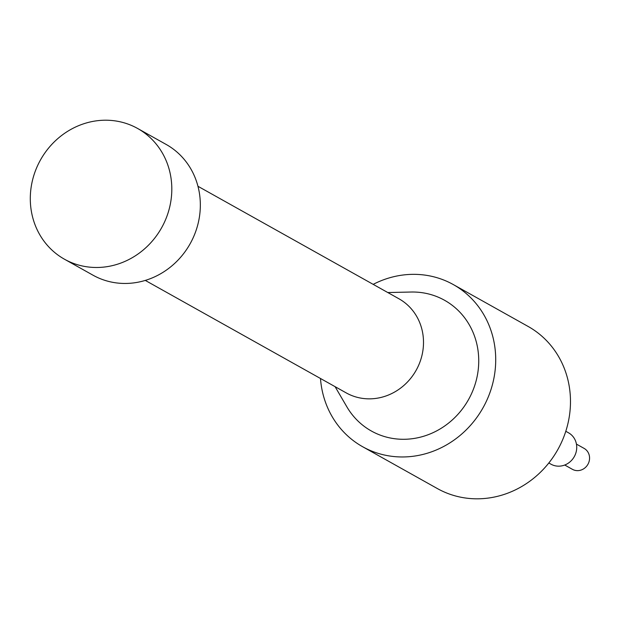<?xml version="1.0" encoding="UTF-8"?>
<svg xmlns="http://www.w3.org/2000/svg" width="619" height="619" viewBox="0 0 619 619"><rect width="100%" height="100%" fill="white"/><g stroke="black" fill="none" stroke-linecap="round" stroke-linejoin="round"><path stroke-width="0.93" d="M576.444 444.109L584.104 448.396A11.985 11.103 119.2 0 1 588.05 464.08A11.985 11.103 119.2 0 1 572.768 469.512A11.985 11.103 119.2 0 1 572.397 469.318L564.737 465.024M137.642 128.481L166.171 144.451A74.914 69.405 119.2 0 1 190.149 243.724A74.914 69.405 119.2 0 1 92.989 275.184L64.461 259.214A74.914 69.405 119.2 0 1 39.794 161.211A74.914 69.405 119.2 0 1 135.29 127.228A74.914 69.405 119.2 0 1 137.642 128.481A74.914 69.405 119.2 0 1 161.621 227.753A74.914 69.405 119.2 0 1 64.461 259.214M197.956 186.28L398.907 298.76A53.938 49.977 119.2 0 1 416.664 369.334A53.938 49.977 119.2 0 1 347.909 393.8A53.938 49.977 119.2 0 1 346.214 392.895L145.272 280.407M387.788 292.539L411.101 292.029A74.914 69.405 119.2 0 1 476.088 380.971A74.914 69.405 119.2 0 1 373.737 432.271A74.914 69.405 119.2 0 1 346.849 406.807L335.096 386.674M565.797 431.281L568.536 432.813A17.982 16.659 119.2 0 1 574.455 456.335A17.982 16.659 119.2 0 1 551.537 464.49A17.982 16.659 119.2 0 1 550.972 464.188L548.821 462.981M320.487 378.495A92.889 86.064 -60.8 0 0 362.602 446.709L437.37 488.561A92.889 86.064 -60.8 0 0 440.287 490.116A92.889 86.064 -60.8 0 0 558.702 447.978A92.889 86.064 -60.8 0 0 528.115 326.445L453.348 284.593A92.889 86.064 -60.8 0 0 373.18 284.361M362.602 446.709A92.889 86.064 -60.8 0 0 365.519 448.264A92.889 86.064 -60.8 0 0 483.934 406.126A92.889 86.064 -60.8 0 0 453.348 284.593"/></g></svg>
